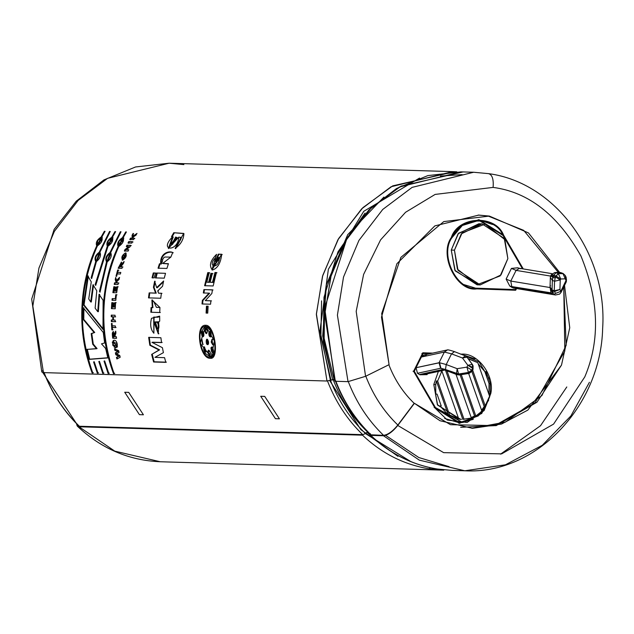 <?xml version="1.0" encoding="UTF-8"?>
<svg xmlns="http://www.w3.org/2000/svg" width="634" height="634" viewBox="0 0 634 634"><rect width="100%" height="100%" fill="white"/><g stroke="black" fill="none" stroke-linecap="round" stroke-linejoin="round"><path stroke-width="0.95" d="M566.107 280.68L566.328 281.765L566.455 279.61L560.789 291.363L561.011 292.448L560.789 291.363L566.107 280.68L565.259 278.817L566.107 280.68M514.745 287.979L554.187 294.485L555.416 293.423L560.789 291.363L559.941 289.492L560.242 279.943L560.718 279L565.259 278.817L565.607 277.74L566.455 279.61L565.607 277.74L565.259 278.817L560.718 279L560.242 279.943L559.941 289.492L560.789 291.363L555.416 293.423L554.544 291.505L552.349 290.673L553.506 293.225L551.025 293.035L511.773 286.568L509.784 286.061L506.122 279.071L511.44 268.396L517.804 267.841M552.793 277.153L550.795 276.012L551.287 275.584L553.244 276.083L553.712 275.132L551.754 274.641L551.287 275.584L551.754 274.641L553.712 275.132L553.244 276.083L555.439 276.915L555.915 275.972L553.712 275.132L555.915 275.972L558.356 273.595L562.897 273.412L560.694 272.58L556.153 272.763L558.356 273.595L556.153 272.763L553.712 275.132L556.153 272.763L560.694 272.58L563.404 273.706L558.356 273.595L555.439 276.915L553.244 276.083L552.357 280.402L552.793 277.153L554.988 277.985L552.793 277.153M550.352 277.438L552.357 280.402L550.352 277.43L550.669 275.98L552.856 276.971L553.244 276.083L551.287 275.584L550.795 276.012M472.71 365.01L472.314 364.36L467.86 365.303L466.957 367.126L471.759 370.153L466.957 367.126L468.407 372.459L466.957 367.126L457.154 368.679L458.604 374.012L457.154 368.679L456.559 373.711L457.154 368.679L446.217 364.542L445.48 369.519L456.559 373.711L456.908 374.496L442.69 369.384L456.908 374.496L456.559 373.711L458.604 374.012L468.407 372.459L471.759 370.153L472.663 368.33L467.86 365.303L462.463 357.996L451.535 353.859L446.217 364.542L451.535 353.859L444.363 352.06L439.053 362.743L444.363 352.06L421.38 357.029L423.147 353.471L421.879 353.431L429.947 353.709L423.147 353.471L416.062 367.712L439.56 362.735L446.217 364.542L457.154 368.679L466.957 367.126L467.86 365.303L472.98 367.443L472.385 364.471L472.663 368.33L472.98 367.443L467.86 365.303L472.663 368.33L471.759 370.153L472.108 370.93L473.019 369.107L472.734 365.247L473.019 369.107L472.108 370.93L471.759 370.153L468.407 372.459L458.604 374.012L458.961 374.789L468.764 373.236L468.407 372.459L468.764 373.236L472.108 370.93L468.764 373.236L458.961 374.789L458.604 374.012L445.48 369.519L446.217 364.542L439.56 362.735L440.923 368.267L445.48 369.519L440.582 368.275L417.473 373.283L416.062 367.712L414.295 371.27L435.423 407.551L434.155 407.511L435.423 407.551L462.796 422.553L479.526 414.826L488.695 400.133L478.274 415.936L459.507 422.664L435.423 407.551L414.295 371.27L413.019 371.231L414.295 371.27L421.38 357.029L426.333 355.476M442.69 369.384L444.299 369.891L441.938 369.67L442.69 369.384M554.552 281.234L555.439 276.915L554.552 281.234L552.357 280.402L554.552 281.234L554.251 290.784L554.552 281.234L560.242 279.943L554.552 281.234M458.873 422.632L444.68 418.488L459.507 422.664M490.193 393.429L489.67 396.464L490.193 393.429L490.193 383.546L490.193 393.429M461.029 354.129L475.072 358.947L461.029 354.129M489.519 393.484L490.787 393.524C494.853 375.685 477.893 352.742 461.679 354.137L460.411 354.097L461.679 354.137C477.893 352.742 494.853 375.685 490.787 393.524L484.122 410.555L467.107 422.482L447.279 420.057L434.924 407.924L413.59 371.302L422.807 352.781L432.65 353.122L422.807 352.781L432.626 353.13L422.799 352.789L413.59 371.302L434.924 407.924L459.484 423.338L481.737 413.487L490.787 393.524L489.519 393.484M454.633 171.703L392.731 185.865L362.894 207.651L338.604 238.574L322.761 275.418L316.39 313.854L326.986 381.018L330.385 380.21L319.98 330.671L328.388 269.228L363.75 211.32L419.573 178.051L363.75 211.32L328.388 269.228L319.98 330.671L330.385 380.21L334.324 379.726L332.652 379.671L323.3 341.718L323.998 297.275L337.993 251.825L365.073 213.04M430.431 467.734L428.988 468.78L443.768 470.159L428.988 468.78C403.993 464.651 381.834 453.453 362.505 435.17L78.973 426.769L114.786 451.139L160.243 461.75L114.786 451.139L78.973 426.769L362.505 435.17C381.834 453.453 403.993 464.651 428.988 468.78L430.431 467.734M589.422 382.286L570.869 415.959L542.316 445.258L505.464 464.801L464.817 470.785L452.121 470.404L437.23 469.009C412.045 464.865 389.744 453.595 370.335 435.209L370.819 435.384C390.156 453.682 412.33 464.896 437.341 469.025C412.33 464.896 390.156 453.682 370.819 435.384L370.367 433.704L370.819 435.384L383.507 435.756L370.819 435.384M464.817 470.785L419.328 460.157L383.507 435.756L419.328 460.157L464.817 470.785C535.896 474.739 600.858 406.449 602.657 328.23C607.562 254.226 555.677 182.679 488.822 173.668L488.449 173.629C492.206 174.612 493.751 179.2 493.094 187.402C493.751 179.2 492.206 174.612 488.449 173.629L473.669 172.25L412.132 187.371L382.738 209.45L358.939 240.405L343.517 277.05L337.407 315.13L348.026 381.644L335.338 381.272L324.711 314.757L330.829 276.67L346.251 240.032L370.042 209.077L399.444 186.998L460.973 171.869L427.855 175.602L396.551 188.488L369.059 209.719L347.075 237.932L324.687 307.878L334.839 381.082L335.338 381.272L324.743 314.099L331.114 275.671L346.957 238.82L371.247 207.904L401.084 186.111L462.986 171.949M365.358 433.553L411.157 461.782L365.358 433.553L362.775 434.718C347.337 419.827 335.552 401.853 327.429 380.804C335.552 401.853 347.337 419.827 362.775 434.718L365.358 433.553M372.483 437.222L367.292 432.507L368.386 432.539L367.292 432.507M78.933 426.73L77.324 426.143L76.666 424.542L78.973 426.769L79.361 426.246C63.915 411.363 52.131 393.397 44.008 372.34C52.131 393.397 63.915 411.363 79.361 426.246L79.29 426.341C63.836 411.442 52.036 393.46 43.904 372.388C52.036 393.46 63.836 411.442 79.29 426.341M493.094 187.402C528.542 192.094 557.809 214.934 580.91 255.922C598.995 300.041 600.295 340.363 584.794 376.897L553.585 424.098L501.66 453.865L443.641 452.652L397.787 425.462C392.636 431.778 387.873 435.209 383.507 435.756C387.873 435.209 392.636 431.778 397.787 425.462L443.641 452.652L501.66 453.865L553.585 424.098L584.794 376.897C600.295 340.363 598.995 300.041 580.91 255.922C557.809 214.934 528.542 192.094 493.094 187.402L435.138 194.416L405.57 212.271L380.566 239.906L363.599 274.443L356.189 311.365L365.572 376.311L389.07 364.653L381.692 313.576L400.87 257.372L443.784 221.591L489.369 216.075L528.479 232.924L559.56 272.358L528.479 232.924L489.369 216.075L478.813 215.084L434.861 225.886L396.868 263.768L381.486 317.151L389.07 364.653L365.572 376.311L356.189 311.365L363.599 274.443L380.566 239.906L405.57 212.271L435.138 194.416L493.094 187.402M460.561 419.28L437.603 405.086L433.799 384.513L438.371 371.437L433.799 384.513L435.701 384.569L436.366 380.979L437.634 381.018L441.882 371.001L437.634 381.018L449.577 414.993L458.723 418.892L441.882 371.001L440.606 370.961L441.882 371.001L458.723 418.892L449.577 414.993L448.309 414.953L439.964 405.942L441.232 405.974L437.056 394.11L435.788 394.071L435.701 384.569L433.799 384.513L437.397 404.706L459.602 419.264L461.512 419.328L457.447 418.852L461.512 419.328M468.177 358.757L477.79 362.672L468.653 358.765L469.073 359.969L468.177 358.757M478.226 363.9L484.867 371.643L486.135 371.683L490.312 383.554L489.044 383.515L488.933 394.348L489.044 383.515L490.312 383.554L486.135 371.683L490.312 383.554L486.135 371.683L484.867 371.643L489.044 383.515L484.867 371.643L478.226 363.9M489.733 396.638L485.493 406.656L484.217 406.624L481.547 410.182L484.217 406.624L485.493 406.656L489.733 396.638L477.79 362.672L489.733 396.638M481.911 411.212L475.833 416.007L474.565 415.967L471.213 417.592L474.565 415.967L475.833 416.007L481.911 411.212L468.645 373.474L481.911 411.212M471.371 418.044L462.796 419.328L471.371 418.044L455.973 374.258L471.371 418.044M472.655 370.145L485.493 406.656L472.655 370.145M461.283 374.646L475.833 416.007L461.283 374.646M437.056 394.11L441.232 405.974L437.056 394.11L441.232 405.974L439.964 405.942L448.309 414.953L449.577 414.993L437.634 381.018L436.366 380.979L448.309 414.953L436.366 380.979L435.701 384.569L435.788 394.071L437.056 394.11M447.01 370.874L464.064 419.367L447.01 370.874M489.321 379.029L479.106 361.951L463.074 354.905L479.106 361.951L489.321 379.029M427.467 373.791L427.047 374.639L419.843 374.773L417.473 373.283L419.843 374.773L441.938 369.67L420.342 374.345L419.843 374.773L427.047 374.639L427.467 373.791M522.464 268.792L503.063 235.483C495.162 215.021 458.541 216.685 451.852 237.821C439.346 255.272 457.201 291.315 476.823 288.216L515.331 289.564L515.886 288.446L515.331 289.564L475.555 288.177L462.138 284.048L475.555 288.177L514.063 289.524L476.823 288.216C457.201 291.315 439.346 255.272 451.852 237.821L462.305 225.49L478.979 220.37L503.063 235.483L522.464 268.792M550.494 285.562L550.05 286.98L550.407 288.787L551.501 291.196L553.506 293.225L550.098 287.59L550.407 288.795L552.349 290.673L550.05 286.98L552.056 289.952L554.251 290.784L552.056 289.952L552.357 280.402L552.056 289.952L552.349 290.673L554.544 291.505L555.416 293.423L554.187 294.485L512.153 287.551L509.784 286.061L513.413 288.034L555.352 294.953M478.654 284.825L455.204 270.9L451.257 250.073L458.556 233.233L480.461 223.865M514.412 290.206L514.745 289.54L514.412 290.206M492.539 224.507L478.361 219.681L492.539 224.507M478.979 220.37L463.929 223.659L478.345 220.363M460.989 354.113L461.679 354.137L460.989 354.113M503.562 235.103L523.256 268.919L503.562 235.103L478.995 219.689L461.988 224.912L451.329 237.488C458.152 215.94 495.503 214.229 503.562 235.103L502.294 235.063L503.562 235.103M516.528 288.549L515.68 290.253L476.8 288.89C456.789 292.052 438.569 255.296 451.329 237.488C438.569 255.296 456.789 292.052 476.8 288.89L515.68 290.253L516.528 288.549M183.876 164.602L169.096 163.215L135.565 166.964L103.936 179.921L76.239 201.184L54.159 229.365L31.7 299.058L41.781 371.992L43.461 372.61L32.833 306.103L38.951 268.016L54.373 231.37L78.164 200.423L107.558 178.344L169.096 163.215L107.558 178.344L78.164 200.423L54.373 231.37L38.951 268.016L32.833 306.103L43.461 372.61L326.986 381.018L316.358 314.512L322.476 276.424L337.898 239.779L361.689 208.824L391.091 186.745L452.621 171.624L456.789 171.822M91.264 281.892L87.769 275.885L91.264 281.892L88.728 298.971L90.71 301.942L92.968 284.753L96.78 290.792L95.132 308.14L97.763 311.674L99.055 294.287L103.112 300.334L102.985 329.458L83.458 304.899L87.769 275.885L88.348 276.059L87.769 275.885L83.458 304.899L84.053 304.938L88.348 276.059L84.053 304.938L83.458 304.899L102.985 329.458L103.112 300.334L99.055 294.287L99.649 294.382L99.055 294.287L97.763 311.674L98.365 311.69L99.649 294.382L98.365 311.69L97.763 311.674L95.132 308.14M106.512 261.858L107.067 262.096L100.124 291.569L99.459 291.355L100.045 291.458L107.067 262.096L106.512 261.858L99.459 291.355L100.029 292.242L99.459 291.355L106.512 261.858C104.951 258.64 106.108 255.534 109.991 252.546L120.317 231.767L121.015 231.79L110.681 252.57C112.083 255.708 110.918 258.815 107.201 261.882L100.029 292.242L107.201 261.882C110.918 258.815 112.083 255.708 110.681 252.57L121.015 231.79L120.317 231.767L109.991 252.546L110.53 252.823L118.471 236.236L110.53 252.823L109.991 252.546C106.108 255.534 104.951 258.64 106.512 261.858L107.067 262.096C105.506 258.894 106.655 255.803 110.53 252.823M91.653 278.619L91.153 277.755L95.734 261.541C94.173 258.323 95.33 255.217 99.213 252.229L109.547 231.45L110.237 231.473L99.903 252.245C101.305 255.391 100.148 258.498 96.423 261.557L91.653 278.619L91.153 277.755L91.732 277.914L96.297 261.779C94.728 258.577 95.877 255.486 99.752 252.506L107.685 235.943L99.752 252.506L99.213 252.229L99.752 252.506M104.713 361.055L104.039 361.103L104.713 361.055L108.786 373.458L108.089 373.442L104.039 361.103L108.089 373.442L108.644 373.172L104.61 360.897L108.644 373.172L108.089 373.442L108.786 373.458M94.268 361.871L93.594 361.927L94.268 361.871L98.008 373.141L97.311 373.117L93.594 361.927L97.311 373.117L97.866 372.847L94.165 361.705L97.866 372.847L97.311 373.117L98.008 373.141M162.415 347.694L151.938 342.336L162.415 347.694L163.406 352.647L154.942 357.354L164.571 357.671L165.815 362.363L153.587 362.006L151.645 354.406L158.999 350.023L149.822 345.268L148.665 337.375L160.893 337.74L161.559 342.598L151.938 342.336L161.559 342.598M157.866 307.442L159.942 307.506L156.408 307.355L153.785 301.554L151.898 299.937L152.311 307.617L151.05 307.585L152.311 307.617L151.898 299.937L159.942 307.482L159.728 312.507L150.852 312.245L151.05 307.585L152.913 307.656L152.374 300.35M164.277 278.16L155.401 277.898L156.638 273.048L165.514 273.317L164.277 278.16L155.401 277.898L156.638 273.048L165.514 273.317M170.839 257.111L164.991 257.024L164.04 257.388L162.455 259.781C163.651 262.302 157.589 263.784 168.438 263.712L166.916 268.451L158.04 268.19L159.451 263.792L160.751 263.831C159.665 253.061 169.365 250.47 172.702 252.522L170.839 257.111L162.772 263.356L168.438 263.712M136.992 233.407L133.132 236.046L136.992 233.407L135.977 235.19L133.14 237.029L133.164 238.178L134.313 238.21L133.568 239.62L129.78 239.509L130.525 238.099L132.197 238.146L132.07 235.285L133.132 233.431L133.132 236.046L133.639 236.403L136.334 234.564L133.639 236.403L133.132 236.046L133.132 233.431L132.07 235.285L132.577 235.642L133.124 234.675L132.577 235.642L132.07 235.285L132.197 238.146L132.712 238.495L132.577 235.642L132.712 238.495L130.525 238.099L129.78 239.509L133.568 239.62M130.049 246.784L126.269 249.63L128.742 249.701L128.155 251.072L124.359 250.961L124.977 249.527L128.845 246.634L126.309 246.555L126.943 245.207L130.731 245.318L130.049 246.784L126.269 249.63L128.742 249.701M122.719 260.162C120.999 257.721 121.902 255.304 125.437 252.926C127.085 255.343 126.174 257.761 122.719 260.162L125.968 253.053L122.219 260.067L122.719 260.162M119.541 277.399L116.513 280.442L115.713 277.438L116.513 280.442L119.541 277.399L119.065 279.451L116.822 281.567L117.195 282.867L118.336 282.907L118.027 284.507L114.239 284.397L114.548 282.796L116.228 282.843L115.23 279.57L115.713 277.438L115.23 279.57L115.808 279.729L116.046 278.691L115.808 279.729L115.23 279.57L116.228 282.843L116.807 282.986L115.808 279.729L116.807 282.986L114.548 282.796L116.807 282.986L114.548 282.796L114.239 284.397L118.027 284.507M115.784 300.373L112.028 300.262L112.186 298.63L115.301 298.725L115.76 294.699L116.402 294.723L115.784 300.373L112.028 300.262L112.186 298.63L115.895 298.796L116.355 294.794L116.997 294.81L115.76 294.699L116.355 294.794L115.895 298.796L112.186 298.63L115.301 298.725L115.76 294.699L116.402 294.723M112.765 316.802L111.267 316.762L111.267 315.13L115.055 315.241L115.055 316.873L113.407 316.826L113.446 320.019L115.103 320.075L115.15 321.707L111.362 321.589L111.315 319.956L112.812 320.004L112.765 316.802L113.359 316.794L111.869 316.754L111.869 315.122L111.267 315.13L111.267 316.762L112.765 316.802L112.812 320.004L113.407 319.98L113.359 316.794L112.765 316.802M115.737 331.13L114.334 333.841L115.737 331.13L115.919 333.072L114.746 336.67L116.331 336.709L116.537 338.326L112.749 338.215C111.853 332.359 112.384 330.9 114.334 333.841L114.928 333.753L115.8 331.828L114.928 333.753L114.334 333.841L113.01 331.717L112.749 338.215L113.343 338.112L113.296 331.748M113.565 345.641L112.947 345.625L112.717 344.317L113.335 344.341L113.565 345.641L112.947 345.625L113.534 345.482L112.947 345.625L112.717 344.317L113.335 344.341M119.049 352.449L116.569 353.891L119.771 355.523L120.198 357.243L116.886 358.955L116.458 357.346L118.772 356.268L115.824 354.778L115.38 352.869L117.726 351.585L114.825 350.309L114.492 348.708L118.677 350.705L119.049 352.449L116.569 353.891L119.771 355.523M212.438 289.841L203.886 289.587L203.332 292.971L209.046 293.138L202.357 300.389L209.046 293.138L203.332 292.971L203.886 289.587L212.438 289.841L211.843 293.502L205.313 300.635L210.9 300.801L210.567 304.217L202.008 303.963L202.357 300.389L202.951 300.468L209.632 293.249L209.046 293.138L209.632 293.249L202.951 300.468L202.357 300.389L202.008 303.963L210.567 304.217M218.35 257.555L219.435 257.586L218.35 257.555L216.86 261.485L215.409 261.438L218.278 254.155L221.686 254.258C220.743 263.078 217.66 268.341 212.445 270.029C208.84 265.908 210.219 260.677 216.574 254.337L215.536 257.673C206.359 267.017 219.126 270.211 219.435 257.586L219.982 257.864L219.435 257.586L213.127 266.304L216.574 254.337L211.946 269.894L221.686 254.258L218.278 254.155L222.233 254.543L218.278 254.155L215.409 261.438L216.86 261.485M205.781 325.282C214.855 324.687 219.744 359.803 210.385 358.281C199.536 359.209 194.63 324.093 205.781 325.282L200.043 333.833L205.765 325.282M210.147 282.257L212.477 282.328L214.966 272.517L216.416 272.565L213.167 285.966L204.608 285.712L207.762 272.636L209.212 272.675L206.811 282.154L208.697 282.209L210.908 273.397L212.358 273.436L210.147 282.257L213.056 282.487L215.536 272.723L216.987 272.771L214.966 272.517L215.536 272.723L213.056 282.487L210.147 282.257L212.477 282.328L214.966 272.517L216.416 272.565M207.738 313.125L206.09 313.077L206.462 306.167L208.111 306.214L207.738 313.125L206.09 313.077L206.462 306.167L208.111 306.214M113.106 340.727C117.322 337.645 119.485 350.428 114.175 347.06L113.882 345.459C118.994 345.625 115.523 345.482 116.83 345.078L116.632 343.232L113.351 342.344L113.106 340.727L113.351 342.344L116.505 345.49L113.882 345.459L114.175 347.06L114.762 346.909L114.469 345.316L114.762 346.909L114.175 347.06L116.949 347.06L113.106 340.727L113.7 340.609L113.946 342.217L113.351 342.344L113.946 342.217L113.7 340.609M112.329 341.972L112.955 341.988L113.161 343.303L112.543 343.279L112.329 341.972L112.543 343.279L113.129 343.152L112.923 341.853L112.329 341.972L112.955 341.988M112.797 325.813L115.348 325.955L115.451 327.588L112.305 327.493L112.487 329.878L111.846 329.862L111.433 323.451L112.075 323.467L112.202 325.868L115.348 325.955M112.139 307.03L112.979 307.054L113.24 303.004L113.882 303.028L113.621 307.07L114.651 307.102L114.944 302.6L115.586 302.624L115.214 308.758L111.425 308.647L111.79 302.664L112.424 302.68L112.139 307.03L113.573 307.094L113.835 303.06L114.477 303.076L113.24 303.004L113.835 303.06L113.573 307.094L112.139 307.03L112.979 307.054L113.24 303.004L113.882 303.028M113.755 291.038L114.588 291.061L115.23 287.067L115.871 287.083L115.23 291.077L116.26 291.109L116.981 286.671L117.623 286.687L116.672 292.742L112.876 292.631L113.811 286.726L114.453 286.742L113.755 291.038L114.342 291.141L115.182 291.164L115.824 287.194L116.466 287.21L115.23 287.067L115.824 287.194L115.182 291.164L114.588 291.061L115.23 287.067L115.871 287.083M117.647 272.335L120.793 272.43L120.381 273.999L117.235 273.904L116.656 276.218L116.014 276.202L117.639 270.021L118.281 270.036L117.647 272.335L120.793 272.43M124.137 261.517L121.593 264.069L124.137 261.517L123.519 263.34L120.832 266.763L122.41 266.811L121.942 268.356L118.154 268.245L121.593 264.069L122.156 264.307L123.796 262.524L122.156 264.307L121.593 264.069L121.403 262.088L118.154 268.245L121.942 268.356M132.506 241.681L128.718 241.57L132.506 241.681L131.793 243.115L128.005 242.996L128.718 241.57L133.029 242.014L128.718 241.57L128.005 242.996L131.793 243.115M174.247 233.106L171.98 236.997L174.247 233.106L173.748 232.726L171.481 236.641L172.717 236.68L168.367 248.441L178.772 237.156L180.991 237.393L175.666 248.71L178.352 243.702L177.837 243.369L175.135 248.401L183.749 233.423L173.748 232.726L183.931 233.605C183.543 239.795 180.611 244.724 175.135 248.401L177.837 243.369C181.625 239.248 181.942 237.179 178.772 237.156C177.94 252.324 158.104 251.27 172.717 236.68L171.481 236.641L173.748 232.726L183.86 233.597M155.465 273.016L153.285 272.953L155.465 273.016L154.228 277.858L152.041 277.795L153.285 272.953L156.035 273.214L153.285 272.953L152.041 277.795L154.228 277.858M163.62 280.997L156.646 287.63L163.62 280.997L162.542 286.259L157.739 290.863L158.548 293.17L161.385 293.257L160.743 298.242L148.507 297.877L149.156 292.892L155.639 293.082L153.436 287.281L154.641 281.203L156.646 287.63L157.232 287.765L163.445 281.861L157.232 287.765L156.646 287.63L154.641 281.203L153.436 287.281L154.022 287.408L154.997 282.407L154.022 287.408L153.436 287.281L155.639 293.082L156.226 293.185L154.022 287.408L156.226 293.185L149.156 292.892L156.226 293.185L149.156 292.892L148.507 297.877L160.743 298.242M159.665 316.128L157.224 317.214L153.737 317.079L153.88 333.222C150.678 329.648 149.886 324.679 151.51 318.308L159.665 316.128L159.697 321.161L158.762 321.795L153.999 321.977M99.49 361.459L98.817 361.515L99.49 361.459L103.397 373.299L102.7 373.275L98.817 361.515L102.7 373.275L103.255 373.014L99.387 361.301L103.255 373.014L102.7 373.275L103.397 373.299M105.062 231.315L104.364 231.299L101.131 237.013C96.954 239.826 95.488 242.767 96.74 245.826C95.488 242.767 96.954 239.826 101.131 237.013L104.364 231.299L105.062 231.315L101.828 237.037C102.922 240.001 101.464 242.941 97.438 245.849C88.332 265.662 83.379 286.695 82.571 308.94C81.762 331.178 85.178 352.52 92.826 372.982L92.136 372.966C84.488 352.512 81.073 331.162 81.873 308.916C82.682 286.679 87.635 265.654 96.74 245.826L97.271 246.135L96.74 245.826C87.635 265.654 82.682 286.679 81.873 308.916C81.073 331.162 84.488 352.512 92.136 372.966L92.691 372.697C77.578 329.878 79.107 287.693 97.271 246.135C79.107 287.693 77.578 329.878 92.691 372.697L92.136 372.966L92.826 372.982C85.178 352.52 81.762 331.178 82.571 308.94C83.379 286.695 88.332 265.662 97.438 245.849C101.464 242.941 102.922 240.001 101.828 237.037L101.979 237.116M115.626 231.632L114.936 231.608L111.703 237.33C107.526 240.135 106.06 243.076 107.312 246.143L95.163 284.547L95.821 284.785L95.163 284.547L95.702 285.419L95.163 284.547L107.312 246.143C106.06 243.076 107.526 240.135 111.703 237.33L114.936 231.608L115.626 231.632L112.392 237.346C113.494 240.318 112.028 243.258 108.002 246.158L95.702 285.419L108.002 246.158C112.028 243.258 113.494 240.318 112.392 237.346L113.066 237.782M126.404 231.949L125.706 231.925L122.473 237.647C118.296 240.46 116.838 243.401 118.09 246.46C116.838 243.401 118.296 240.46 122.473 237.647L125.706 231.925L126.404 231.949L123.17 237.671C124.272 240.635 122.806 243.575 118.78 246.483C109.674 266.296 104.721 287.329 103.913 309.574C103.104 331.804 106.528 353.154 114.175 373.616L113.478 373.6C105.838 353.146 102.415 331.796 103.223 309.55C104.024 287.313 108.977 266.288 118.09 246.46L118.621 246.769L118.09 246.46C108.977 266.288 104.024 287.313 103.223 309.55C102.415 331.796 105.838 353.146 113.478 373.6L114.033 373.331C98.928 330.512 100.457 288.319 118.621 246.769C100.457 288.319 98.928 330.512 114.033 373.331L113.478 373.6L114.175 373.616C106.528 353.154 103.104 331.804 103.913 309.574C104.721 287.329 109.674 266.296 118.78 246.483C122.806 243.575 124.272 240.635 123.17 237.671L123.685 238.019M105.664 348.518L101.503 343.85L105.664 348.518L107.828 357.917L89.117 359.399L86.7 349.421L96.487 348.74L92.691 344.207L91.185 333.611L94.133 332.581L83.205 319.433L83.308 307.807L103.263 332.47L104.65 342.954L101.503 343.85L104.65 342.954M564.529 285.371L569.744 327.746L561.494 365.113L536.943 402.241L496.113 425.652L450.481 424.693L414.414 403.311L397.787 425.462L414.414 403.311L439.996 420.738L472.481 428.322L501.518 424.051L527.845 410.095L561.494 365.113L569.744 327.746L564.529 285.371M335.394 380.36L335.338 381.272L348.026 381.644L365.572 376.311L348.026 381.644L337.407 315.13L343.517 277.05L358.939 240.405L382.738 209.45L412.132 187.371L473.669 172.25L488.822 173.668M383.927 197.063L347.694 234.683L326.431 284.634L322.706 335.941L332.652 379.671L326.986 381.018L43.461 372.61L42.629 370.391M440.416 176.046L462.138 174.619M385.646 435.384L418.836 457.542L449.118 466.672M460.664 427.3L494.655 425.66L534.993 402.867L564.831 351.046L563.753 286.94L566.186 345.245L541.911 395.537L505.441 422.109L471.854 428.307M558.324 272.398L523.684 230.348L488.101 216.036L523.684 230.348L558.324 272.398M478.179 215.069L488.101 216.036M335.346 380.891C343.462 401.932 355.246 419.906 370.716 434.813L383.562 435.336C387.929 434.781 392.692 431.35 397.851 425.034L414.161 403.303C403.089 392.628 394.641 379.742 388.816 364.645C394.641 379.742 403.089 392.628 414.161 403.303L397.851 425.034C392.692 431.35 387.929 434.781 383.562 435.336L371.128 434.972L370.541 434.409M205.828 326.399L214.395 340.981L211.193 357.077L200.201 343.232L205.503 326.407L206.43 326.359L205.828 326.399C195.454 325.202 200.051 358.131 210.123 357.204C218.944 358.693 214.355 325.757 205.828 326.399M211.613 356.926L215.497 348.946L211.613 356.926M212.81 333.056L206.43 326.359L212.81 333.056M211.304 358.186L212.128 357.941M211.843 358.012L203.688 352.195L211.843 358.012M202.674 336.083L202.08 336.171L203.046 336.749L203.546 332.327L202.341 331.257L202.08 336.171L203.324 336.646L202.674 336.083L202.634 331.289M210.012 331.503L209.474 332.422L210.718 336.868L209.474 332.422L208.871 332.485L210.44 336.971L211.067 336.432L209.735 331.471L208.871 332.485L210.012 331.503M208.38 352.346L207.793 352.504L209.917 355.563L210.385 352.575L208.467 350.174L207.793 352.504L208.38 352.346L210.187 355.397L208.38 352.346L208.76 350.182M212.636 347.67C214.11 351.743 213.737 353.003 211.518 351.442L210.948 347.844L211.891 347.099L210.948 347.844L212.636 347.67L211.582 347.091L210.948 347.844L211.518 351.442L212.105 351.291L213.183 352.338L212.105 351.291L211.518 351.442L212.945 352.472M204.235 347.266L205.796 352.124L204.497 346.885L203.641 347.4L204.235 347.266M206.827 342.923L208.071 344.531L207.096 339.214M213.317 344.69L211.772 341.94L211.177 342.051L212.723 344.817L213.317 344.69L212.723 344.817L212.002 339.341L211.177 342.051L211.772 341.94L212.556 339.245M212.105 351.291L211.534 347.701M206.193 351.284L204.188 346.877L203.641 347.4L205.543 352.258L206.193 351.284C204.536 352.726 203.688 351.434 203.641 347.4L206.193 351.284M202.603 344.516L201.572 339.031L202.587 344.516L201.842 339.047L202.603 344.516L203.181 344.397M202.904 344.333L201.866 339.055M206.692 333.516L205.416 331.099L204.822 331.162L206.399 333.635L207.413 331.241L205.852 328.071L204.822 331.162L205.416 331.099L206.145 328.127M208.467 343.905L208.57 341.972L206.811 339.19L207.801 344.658L208.467 343.905C205.075 347.654 205.915 333.341 208.57 341.972L208.467 343.905M204.822 331.162C205.416 327.184 206.28 327.207 207.413 331.241C206.803 334.364 205.939 334.34 204.822 331.162M210.385 352.575C210.361 356.459 209.497 356.427 207.793 352.504C208.047 349.445 208.911 349.469 210.385 352.575M208.871 332.485C210.678 331.011 211.407 332.335 211.067 336.432C209.497 337.312 208.76 335.996 208.871 332.485M203.546 332.327C204.306 335.861 203.815 337.145 202.08 336.171C200.978 332.026 201.469 330.742 203.546 332.327M212.723 344.817L211.177 342.051L211.962 339.349L212.723 344.817M212.255 269.989L216.376 254.963L212.255 269.989M215.964 261.699L218.817 254.44L215.964 261.699M213.61 266.502L219.982 257.864L213.61 266.502M212.358 273.436L210.908 273.397L211.487 273.595L210.908 273.397L208.697 282.209L209.283 282.376L211.487 273.595L212.929 273.642L211.487 273.595L209.283 282.376L206.811 282.154M209.212 272.675L207.762 272.636L209.783 272.882L207.762 272.636L204.608 285.712L213.167 285.966M205.194 285.855L208.34 272.842L205.194 285.855M203.886 289.587L213.032 289.968L203.886 289.587M203.918 293.082L204.473 289.714L203.918 293.082M202.603 304.027L202.951 300.468L202.603 304.027M210.9 300.801L205.313 300.635L211.494 300.881L205.313 300.635L211.843 293.502M206.692 313.093L207.064 306.214L206.692 313.093M117.726 351.585L114.825 350.309L117.726 351.585L115.38 352.869L117.726 351.585M115.824 354.778L116.402 354.596L115.967 352.694L115.38 352.869L115.824 354.778L119.35 356.086L115.824 354.778M118.677 350.705L114.492 348.708L114.825 350.309L118.312 351.418L115.967 352.694L116.402 354.596L119.35 356.086L117.036 357.148L117.456 358.749L117.036 357.148L116.458 357.346L119.35 356.086L116.458 357.346L116.886 358.955L120.198 357.243M115.404 350.15L115.079 348.557L115.404 350.15M117.179 346.964L114.762 346.909M114.16 345.506L113.534 345.482L113.304 344.183L113.534 345.482L114.16 345.506M112.923 341.853L113.129 343.152L113.755 343.168L113.161 343.303M116.331 336.709L114.746 336.67L115.919 333.072M115.34 336.567L114.746 336.67M114.144 336.646L113.185 336.622L113.232 333.389L114.144 336.646L114.738 336.551L114.144 336.646C113.375 332.842 113.05 332.826 113.185 336.622L114.144 336.646M114.683 336.099L114.358 333.841L114.683 336.099M113.343 338.112L116.537 338.326M112.075 323.467L111.433 323.451L111.846 329.862L112.44 329.791L112.036 323.411L111.433 323.451M112.036 323.411L112.44 329.791L113.082 329.815L111.846 329.862L112.487 329.878M112.305 327.493L115.451 327.588M116.054 327.532L112.9 327.437L116.054 327.532M111.917 319.932L111.315 319.956L111.362 321.589L111.964 321.565L111.917 319.932L111.964 321.565L111.362 321.589L115.15 321.707M115.753 321.676L111.964 321.565L115.753 321.676M115.103 320.075L114.049 319.996M113.407 316.826L115.055 316.873M115.657 316.865L114.001 316.818L115.657 316.865M115.055 315.241L111.267 315.13M111.869 315.122L111.869 316.754L113.359 316.794L113.407 319.98L111.315 319.956M112.424 302.68L111.79 302.664L111.425 308.647L115.214 308.758M115.586 302.624L114.944 302.6L116.188 302.68L114.944 302.6L114.651 307.102L115.245 307.141L115.547 302.664L115.245 307.141L113.621 307.07M111.79 302.664L113.026 302.735L111.79 302.664M112.02 308.671L112.384 302.719L112.02 308.671M112.622 300.326L112.781 298.701L112.622 300.326M114.453 286.742L113.811 286.726L115.039 286.869L113.811 286.726L112.876 292.631L116.672 292.742M113.47 292.734L114.397 286.853L113.47 292.734M117.623 286.687L116.981 286.671L118.209 286.814L116.981 286.671L116.26 291.109L116.854 291.22L117.575 286.798L116.854 291.22L115.23 291.077M114.342 291.141L115.182 291.164L114.342 291.141M114.825 284.531L115.134 282.938L114.825 284.531M118.336 282.907L117.195 282.867L118.923 283.049L117.195 282.867L116.822 281.567L119.065 279.451M116.513 280.442L117.1 280.6L119.319 278.366L117.1 280.6L116.513 280.442M118.281 270.036L117.639 270.021L118.851 270.243L117.639 270.021L116.014 276.202L116.656 276.218M116.593 276.376L118.209 270.227L116.593 276.376M117.235 273.904L120.381 273.999M123.265 258.593L125.239 254.559L123.265 258.593L123.812 258.846L125.786 254.844L123.812 258.846L123.265 258.593C129.415 254.179 120.547 253.941 123.265 258.593M123.186 258.593L123.812 258.846L123.186 258.593M122.528 260.154L126.206 253.228L122.528 260.154M118.78 268.269L121.625 262.302M122.41 266.811L120.832 266.763L122.98 267.025L120.832 266.763L123.519 263.34M120.222 266.748L119.263 266.716L120.793 266.962L119.263 266.716L120.801 263.665L120.222 266.748C121.046 263.118 120.722 263.11 119.263 266.716L120.222 266.748M120.959 264.013L121.142 265.836L121.371 263.895L120.817 263.665M130.731 245.318L126.943 245.207L126.309 246.555L128.845 246.634L124.977 249.527L124.359 250.961L128.155 251.072M126.943 245.207L131.262 245.635L126.943 245.207M126.84 246.872L127.474 245.524L126.84 246.872M128.845 246.634L129.376 246.943L128.845 246.634M125.516 249.82L129.376 246.943L125.516 249.82L124.977 249.527L125.516 249.82L124.906 251.254L125.516 249.82M128.528 243.329L129.241 241.903L128.528 243.329M131.032 238.447L132.712 238.495L131.032 238.447L130.295 239.85L131.032 238.447M134.313 238.21L133.164 238.178L134.82 238.558L133.164 238.178L133.14 237.029L135.977 235.19M133.631 233.795L133.132 233.431M172.717 236.68L173.225 237.037L172.717 236.68M168.636 248.568L173.225 237.037L168.636 248.568M171.806 244.225L170.808 244.011L176.64 237.259L171.806 244.225L172.329 244.55L177.124 237.647L172.329 244.55L171.806 244.225L175.658 237.021L171.806 244.225M181.15 237.623L178.352 243.702L181.467 237.726M172.702 252.522C169.365 250.47 159.665 253.061 160.751 263.831L161.313 264.069C160.117 253.307 170.126 250.787 173.24 252.815C170.126 250.787 160.117 253.307 161.313 264.069L159.451 263.792L161.313 264.069L159.451 263.792L158.04 268.19L166.916 268.451M158.603 268.404L160.014 264.029L158.603 268.404M168.375 263.934L163.081 263.451M152.62 277.969L153.856 273.143L152.62 277.969M155.98 278.064L157.208 273.246L155.98 278.064M158.326 290.982L157.739 290.863L162.542 286.259M155.227 281.361L154.641 281.203M149.109 297.956L149.743 292.995L149.109 297.956M161.385 293.257L158.548 293.17L161.979 293.36L158.548 293.17L157.739 290.863M152.493 300.009L151.898 299.937M152.311 307.617L152.913 307.656L152.311 307.617M152.913 307.656L151.645 307.625L151.447 312.261L160.323 312.522L151.447 312.261L151.645 307.625L151.05 307.585L150.852 312.245L159.728 312.507M154.07 317.079L153.872 332.707L153.959 317.087M157.636 317.206L159.665 316.675L157.692 317.206M154.53 321.953L158.579 333.753L154.53 321.953L153.927 321.985L158.302 333.825L158.762 321.795L159.697 321.161M157.755 328.697L158.809 328.008L157.454 328.824L155.449 322.024L156.051 322.001L155.449 322.024C157.723 321.937 158.643 323.95 158.207 328.063L158.809 328.008C159.205 323.8 158.286 321.803 156.051 322.001C158.286 321.803 159.205 323.8 158.809 328.008L157.755 328.697M155.449 322.024C155.718 326.756 156.638 328.769 158.207 328.063C158.643 323.95 157.723 321.937 155.449 322.024M160.893 337.74L148.665 337.375L149.822 345.268L150.409 345.134L149.259 337.272L148.665 337.375M158.999 350.023L159.586 349.873L149.822 345.268L158.999 350.023L151.645 354.406L158.999 350.023M149.259 337.272L150.409 345.134L159.586 349.873L151.645 354.406L153.587 362.006L154.157 361.792L152.231 354.232L154.157 361.792L153.587 362.006L165.815 362.363M166.385 362.157L154.157 361.792L166.385 362.157M164.571 357.671L154.942 357.354L163.406 352.647M155.52 357.164L154.942 357.354M162.153 342.479L152.532 342.209L162.153 342.479M79.361 426.246L362.894 434.655L79.361 426.246L78.973 426.769M124.724 392.248L128.71 392.367L143.419 414.779L139.425 414.66L124.724 392.248L139.425 414.66L143.419 414.779L128.71 392.367L124.724 392.248M275.425 418.694L260.725 396.282L264.719 396.393L279.42 418.812L275.425 418.694L279.42 418.812L264.719 396.393L260.725 396.282L275.425 418.694M98.563 372.871L97.866 372.847L98.563 372.871M103.952 373.03L103.255 373.014L103.952 373.03M109.341 373.188L108.644 373.172L109.341 373.188M104.364 231.299L104.864 231.672L104.364 231.299M101.131 237.013L101.646 237.362L101.131 237.013M96.986 245.968L97.699 241.007L96.986 245.968M98.207 240.215L101.646 237.362L98.207 240.215M97.168 246.079L96.74 245.826M93.38 372.721L92.691 372.697M97.359 244.478L98.207 244.882L97.351 244.486L101.163 238.352L97.676 244.566L98.207 244.882L100.98 242.553M101.163 242.259L101.385 238.598L98.207 244.882L97.66 244.566L100.822 238.249L97.676 244.566M102.336 237.385L101.828 237.037M96.423 261.557C100.148 258.498 101.305 255.391 99.903 252.245L110.237 231.473L109.547 231.45L110.039 231.822L109.547 231.45L99.213 252.229C95.33 255.217 94.173 258.323 95.734 261.541L96.297 261.779L95.734 261.541L91.153 277.755L91.787 278.017L96.297 261.779L95.734 261.541M96.542 260.217L99.316 253.608L96.542 260.217L97.097 260.463L99.863 253.885L97.097 260.463L96.542 260.217L99.031 253.537L96.542 260.217M96.614 260.249L97.097 260.463M112.907 237.695L112.392 237.346M114.936 231.608L115.428 231.989L114.936 231.608M111.703 237.33L112.21 237.679L111.703 237.33M107.732 246.396L107.312 246.143M107.55 246.277L108.271 241.324L107.55 246.277M108.779 240.532L112.21 237.679L108.779 240.532M107.923 244.795L108.779 245.199L107.923 244.803L111.735 238.661L108.248 244.882L108.779 245.199L111.568 242.846M111.727 242.592L111.956 238.915L108.779 245.199L108.224 244.882M95.75 284.682L107.843 246.452L95.75 284.682M108.248 244.882L111.394 238.566L108.248 244.882M120.817 232.147L120.317 231.767L120.817 232.147M107.312 260.534L110.094 253.925L107.312 260.534L107.875 260.78L110.641 254.202L107.875 260.78L107.312 260.534L109.809 253.862L107.312 260.534M107.392 260.566L107.875 260.78M125.706 231.925L126.206 232.306L125.706 231.925M122.473 237.647L122.988 237.996L122.473 237.647M118.328 246.602L119.049 241.641L118.328 246.602M119.557 240.849L122.988 237.996L119.557 240.849M118.51 246.713L118.09 246.46M114.73 373.347L114.033 373.331M118.701 245.112L119.557 245.517L118.701 245.12L122.513 238.978L119.026 245.199L119.557 245.517L122.338 243.163M122.497 242.909L122.734 239.232L119.557 245.517L119.002 245.199M123.844 238.099L123.17 237.671M119.026 245.199L122.172 238.883L119.026 245.199M96.78 290.792L92.968 284.753L93.555 284.888L92.968 284.753L90.71 301.942L91.312 301.998L93.555 284.888L91.312 301.998L90.71 301.942L88.728 298.971M102.914 328.626L84.053 304.938L102.914 328.626M94.133 332.581L94.735 332.493L83.807 319.401L83.205 319.433L94.133 332.581L91.185 333.611L94.133 332.581M92.691 344.207L93.277 344.072L91.779 333.524L91.185 333.611L92.691 344.207L96.487 348.74L97.073 348.581L93.277 344.072L92.691 344.207M103.263 332.47L83.308 307.807L83.205 319.433L83.807 319.401L94.735 332.493L91.779 333.524L93.277 344.072L97.073 348.581L86.7 349.421L89.117 359.399L89.687 359.193L87.278 349.263L86.7 349.421M87.278 349.263L89.687 359.193L108.406 357.719L89.117 359.399L107.828 357.917M83.807 319.401L83.902 307.831L83.807 319.401M42.771 372.554L77.887 425.731L79.25 426.302L77.253 424.344M367.958 432.095L365.287 433.355C350.039 418.646 338.397 400.894 330.377 380.099C338.397 400.894 350.039 418.646 365.287 433.355L367.601 432.087C352.528 417.552 341.029 400.006 333.096 379.457C341.029 400.006 352.528 417.552 367.601 432.087L367.958 432.095M371.128 434.972C355.69 420.08 343.905 402.107 335.782 381.05C343.905 402.107 355.69 420.08 371.128 434.972M383.562 435.336C368.124 420.445 356.34 402.471 348.217 381.422C356.34 402.471 368.124 420.445 383.562 435.336M397.851 425.034C383.832 411.521 373.133 395.204 365.755 376.089C373.133 395.204 383.832 411.521 397.851 425.034M473.281 419.336L458.85 423.314M514.063 289.524L515.331 289.564L514.063 289.524M520.625 268.761L519.515 268.309L516.1 270.385L519.515 268.309L517.661 267.786L511.44 268.396L516.1 270.385L550.629 276.083L516.1 270.385L510.782 281.068L550.542 287.622L510.782 281.068L516.1 270.385L511.44 268.396L506.122 279.071L510.782 281.068L511.773 286.568L553.506 293.225M482.054 223.857L478.876 223.762L458.12 233.756L451.257 250.073L454.435 250.168L461.298 233.851L482.054 223.857L504.26 238.416L507.858 258.609L500.995 274.934L480.239 284.92L458.025 270.361L454.435 250.168L451.257 250.073L454.855 270.266L477.069 284.825L480.239 284.92M454.435 250.168L457.415 269.165L477.22 284.642L500.163 275.917L507.858 258.609L504.87 239.62L485.073 224.143L462.131 232.86L454.435 250.168M460.094 374.829L474.565 415.967L460.094 374.829M445.559 370.319L462.796 419.328L445.559 370.319M471.902 371.587L484.217 406.624L471.902 371.587M456.908 374.496L458.961 374.789L456.908 374.496M554.544 291.505L554.251 290.784L554.544 291.505L559.941 289.492L554.544 291.505M561.201 272.874L559.267 272.358L560.694 272.58M472.385 364.471L466.917 357.053L462.463 357.996L467.86 365.303L472.314 364.36L473.099 365.873L473.035 369.368L472.1 371.231M426.206 374.06L427.047 374.639L426.206 374.06M422.973 374.765L420.342 374.345L422.973 374.765L444.727 370.058L441.938 369.67M444.038 369.622L444.505 369.915M472.132 371.191L469.12 373.402L459.317 374.956L457.241 374.742L444.505 369.923M416.062 367.712L417.473 373.283L440.59 368.283L439.053 362.743L416.062 367.712M440.582 368.275L439.56 362.735L439.053 362.743L440.582 368.275M447.39 349.976L444.363 352.06L451.535 353.859L462.463 357.996L465.411 355.912L462.463 357.996L466.989 357.164M465.411 355.912L454.039 351.482M451.535 353.859L454.332 351.719M423.853 355.024L421.38 357.029L444.363 352.06L446.907 350.039L423.853 355.024M550.669 275.98L551.247 274.799L554.726 272.549L559.267 272.358L563.071 273.452L565.346 275.584L565.607 277.74L565.362 275.624M551.263 275.061L551.754 274.641M550.241 288.343L551.025 293.035M511.773 286.568L510.782 281.068L506.122 279.071L509.784 286.061L511.773 286.568M559.941 289.492L554.251 290.784L559.941 289.492M560.242 279.943L555.439 276.915L560.242 279.943M560.718 279L555.915 275.972L560.718 279L558.356 273.595L560.718 279M565.259 278.817L562.897 273.412L565.259 278.817M563.404 273.706L562.897 273.412M566.455 279.61L566.035 277.153M565.338 275.568L566.194 277.47M397.922 456.321L360.801 429.614L329.648 380.471M321.565 300.841L320.883 336.892L330.916 379.917L320.883 336.892L321.565 300.841M566.796 386.962L540.509 425.739L500.551 454.15M324.663 301.166L324.156 338.39L334.023 379.481M555.495 294.976L559.6 294.105L561.011 292.448L566.328 281.765L565.956 277.034M77.324 426.143C101.163 448.571 128.805 460.442 160.243 461.75L443.768 470.159M169.096 163.215L452.621 171.624M460.973 171.869L473.669 172.25M211.185 357.061L211.772 356.887M205.503 326.407L206.098 326.367M209.735 331.471L210.337 331.416M211.582 347.091L212.176 346.957M213.127 266.304L213.682 266.534M117.1 345.356L116.505 345.49M117.536 346.917L116.949 347.06M113.01 331.717L113.605 331.637M122.869 258.513L123.416 258.767M125.239 254.567L125.786 254.844M176.617 237.282L177.124 237.647M181.498 237.75L180.991 237.393M163.326 263.593L162.772 263.356M157.002 307.395L156.408 307.355M157.826 317.206L157.224 317.214M154.189 321.945L153.587 321.969M158.302 333.825L158.896 333.738M158.056 328.761L157.462 328.816M101.163 238.352L101.678 238.701M96.281 260.162L96.836 260.4M99.308 253.608L99.863 253.885M111.727 238.669L112.25 239.01M107.059 260.479L107.614 260.725M110.086 253.925L110.641 254.202M122.505 238.986L123.02 239.335M472.75 365.097L466.917 357.053L465.087 355.666M454.055 351.49C449.443 350.039 447.224 349.532 447.382 349.976M519.515 268.309L552.071 273.674M550.05 286.98L550.352 277.43"/></g></svg>
